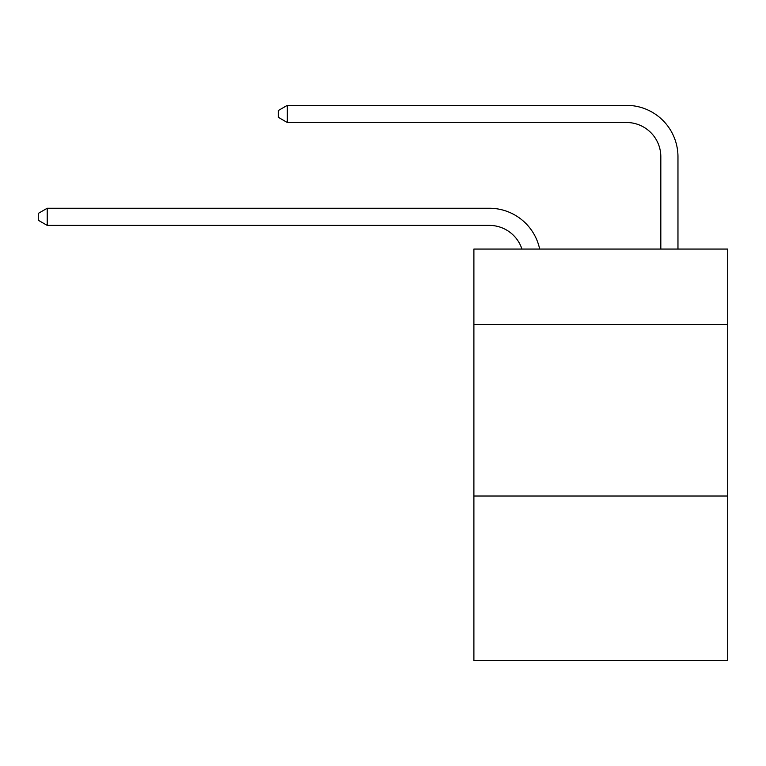 <?xml version="1.0" encoding="UTF-8"?>
<svg xmlns="http://www.w3.org/2000/svg" width="766" height="766" viewBox="0 0 766 766"><rect width="100%" height="100%" fill="white"/><g stroke="black" fill="none" stroke-linecap="round" stroke-linejoin="round"><path stroke-width="1.15" d="M727.7 324.525L727.7 249.065L473.895 249.065L473.895 324.525L727.7 324.525L727.7 660.646L473.895 660.646L473.895 324.525M727.7 496.014L473.895 496.014M521.933 249.065A34.298 34.298 0 0 0 489.321 225.395A34.298 34.298 0 0 1 521.933 249.065A34.298 34.298 0 0 0 489.321 225.395A34.298 34.298 0 0 1 521.933 249.065A34.298 34.298 0 0 0 489.321 225.395A34.298 34.298 0 0 1 521.933 249.065A34.298 34.298 0 0 0 489.321 225.395A34.298 34.298 0 0 1 521.933 249.065A34.298 34.298 0 0 0 489.321 225.395A34.298 34.298 0 0 1 521.933 249.065A34.298 34.298 0 0 0 489.321 225.395A34.298 34.298 0 0 1 521.933 249.065A34.298 34.298 0 0 0 489.321 225.395A34.298 34.298 0 0 1 521.933 249.065A34.298 34.298 0 0 0 489.321 225.395A34.298 34.298 0 0 1 521.933 249.065A34.298 34.298 0 0 0 489.321 225.395A34.298 34.298 0 0 1 521.933 249.065A34.298 34.298 0 0 0 489.321 225.395A34.298 34.298 0 0 1 521.933 249.065A34.298 34.298 0 0 0 489.321 225.395L47.214 225.395L38.3 220.254L38.3 213.398L47.214 208.247L489.321 208.247A51.446 51.446 0 0 1 539.666 249.065M660.819 249.065L660.819 156.8A34.298 34.298 0 0 0 626.521 122.503L287.307 122.503L278.393 117.361L278.393 110.496L287.307 105.354L626.521 105.354A51.446 51.446 0 0 1 677.967 156.8L677.967 249.065M47.214 208.247L489.321 208.247L47.214 208.247L489.321 208.247L47.214 208.247L489.321 208.247L47.214 208.247L489.321 208.247L47.214 208.247L489.321 208.247L47.214 208.247L489.321 208.247L47.214 208.247L489.321 208.247L47.214 208.247L489.321 208.247L47.214 208.247L489.321 208.247L47.214 208.247L489.321 208.247L47.214 208.247L47.214 225.395M660.819 156.8A34.298 34.298 0 0 0 626.521 122.503A34.298 34.298 0 0 1 660.819 156.8A34.298 34.298 0 0 0 626.521 122.503A34.298 34.298 0 0 1 660.819 156.8A34.298 34.298 0 0 0 626.521 122.503A34.298 34.298 0 0 1 660.819 156.8A34.298 34.298 0 0 0 626.521 122.503A34.298 34.298 0 0 1 660.819 156.8A34.298 34.298 0 0 0 626.521 122.503A34.298 34.298 0 0 1 660.819 156.8A34.298 34.298 0 0 0 626.521 122.503A34.298 34.298 0 0 1 660.819 156.8A34.298 34.298 0 0 0 626.521 122.503A34.298 34.298 0 0 1 660.819 156.8A34.298 34.298 0 0 0 626.521 122.503A34.298 34.298 0 0 1 660.819 156.8A34.298 34.298 0 0 0 626.521 122.503A34.298 34.298 0 0 1 660.819 156.8A34.298 34.298 0 0 0 626.521 122.503A34.298 34.298 0 0 1 660.819 156.8M287.307 105.354L626.521 105.354L287.307 105.354L626.521 105.354L287.307 105.354L626.521 105.354L287.307 105.354L626.521 105.354L287.307 105.354L626.521 105.354L287.307 105.354L626.521 105.354L287.307 105.354L626.521 105.354L287.307 105.354L626.521 105.354L287.307 105.354L626.521 105.354L287.307 105.354L626.521 105.354L287.307 105.354L287.307 122.503"/></g></svg>
